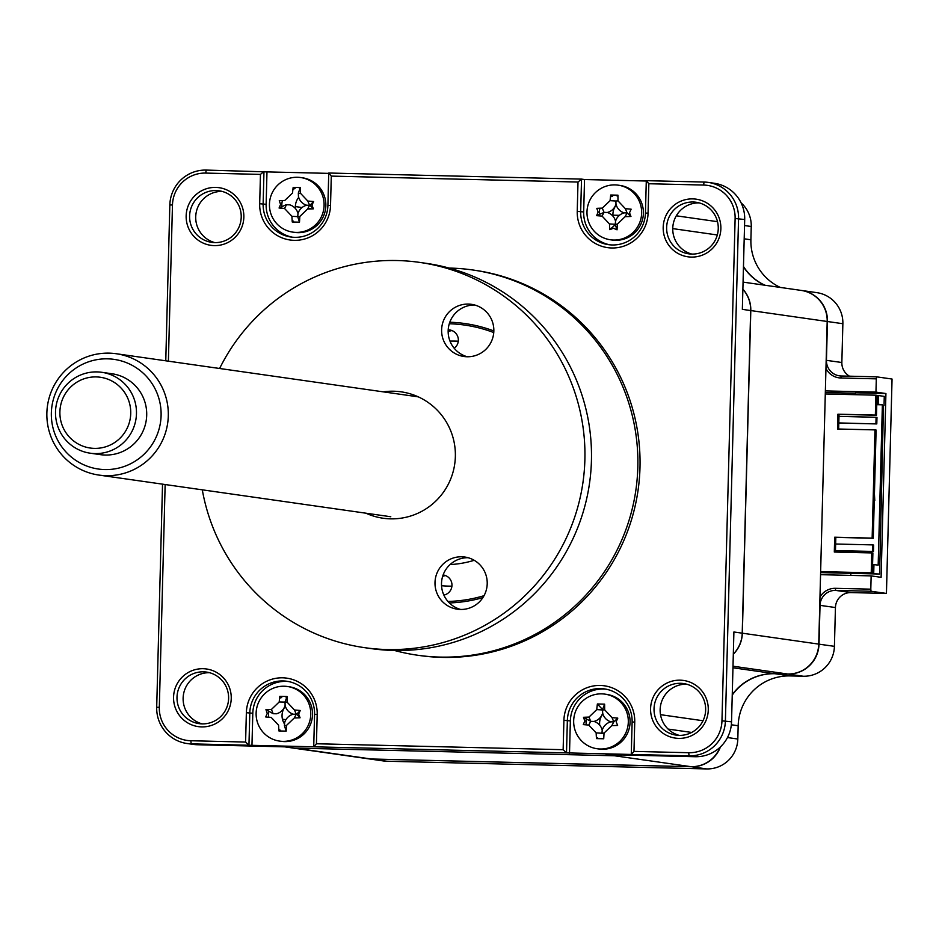 <?xml version="1.0" encoding="UTF-8"?>
<svg xmlns="http://www.w3.org/2000/svg" width="939" height="939" viewBox="0 0 939 939"><rect width="100%" height="100%" fill="white"/><g stroke="black" fill="none" stroke-linecap="round" stroke-linejoin="round"><path stroke-width="1.41" d="M835.381 588.319L870.805 589.164L871.028 591.253L835.604 590.396L835.381 588.319A17.36 17.207 -81.9 0 0 819.97 597.134M801.296 290.433A30.647 30.365 98.1 0 1 801.425 290.444A30.647 30.365 98.1 0 1 827.459 321.514L826.437 360.306A15.317 15.177 -81.9 0 0 841.215 375.987L876.639 376.844L892.05 379.039L886.439 593.448L851.016 592.591L835.604 590.396A15.317 15.177 -81.9 0 0 820.029 605.35L819.747 605.338M851.016 592.591A15.317 15.177 -81.9 0 0 835.44 607.545L820.029 605.35L819.008 644.142A30.647 30.365 98.1 0 1 787.844 674.038L774.687 673.721A51.07 50.6 -81.9 0 0 732.244 695.095M835.44 607.545L834.419 646.337A30.647 30.365 98.1 0 1 803.256 676.244L790.11 675.927L774.687 673.686M720.436 746.928A30.647 30.365 98.1 0 1 691.245 766.729L371.48 759.029A30.647 30.365 98.1 0 1 367.947 758.735A30.647 30.365 98.1 0 1 367.806 758.724M801.425 290.444L816.848 292.651A30.647 30.365 98.1 0 1 842.87 323.72L841.849 362.513L826.167 360.306M743.465 266.453A51.07 50.6 -81.9 0 0 764.933 285.233M741.094 202.847A30.647 30.365 98.1 0 1 751.247 226.499L750.895 239.774A51.07 50.6 -81.9 0 0 780.344 287.44M841.849 362.513A15.317 15.177 -81.9 0 0 849.49 376.187M790.11 675.927A51.07 50.6 -81.9 0 0 738.171 725.753L737.819 739.028A30.647 30.365 98.1 0 1 706.668 768.924L386.891 761.236A30.647 30.365 98.1 0 1 383.358 760.942L367.947 758.735M841.215 375.987L840.898 377.994L876.31 378.851L876.639 376.844M825.369 390.906L875.958 392.115L885.923 393.535L881.111 577.321L871.146 575.889L820.557 574.68M885.923 393.535L855.558 392.807L855.511 394.697M850.84 573.342L850.781 575.407M855.546 393.23L825.322 392.502M612.944 215.184L619.4 215.336M629.553 215.583L630.269 215.594M875.958 392.115L876.31 378.851M825.956 368.44A17.36 17.207 -81.9 0 0 840.898 377.994M870.805 589.164L871.146 575.889M886.439 593.448L871.028 591.253M394.544 650.481A194.584 192.812 -81.9 0 0 417.526 655.222L419.71 655.528A194.584 192.812 -81.9 0 0 639.987 467.54A194.584 192.812 -81.9 0 0 474.723 270.268L472.54 269.951A194.584 192.812 -81.9 0 0 449.147 268.073M417.526 655.222A194.584 192.812 -81.9 0 0 637.816 467.223A194.584 192.812 -81.9 0 0 472.54 269.951M650.586 708.581A29.109 28.851 -81.9 0 0 678.674 738.383A29.109 28.851 -81.9 0 0 708.276 709.978A29.109 28.851 -81.9 0 0 680.188 680.176A29.109 28.851 -81.9 0 0 650.586 708.581M654.037 708.722A26.046 25.811 -81.9 0 0 676.162 735.12A26.046 25.811 -81.9 0 0 705.647 709.954A26.046 25.811 -81.9 0 0 683.522 683.557A26.046 25.811 -81.9 0 0 654.037 708.722M679.249 735.378A26.046 25.811 98.1 0 1 686.562 684.179M214.82 242.614A26.046 25.811 98.1 0 1 222.132 191.415M189.608 215.958A26.046 25.811 -81.9 0 0 211.733 242.356A26.046 25.811 -81.9 0 0 241.217 217.191A26.046 25.811 -81.9 0 0 219.092 190.793A26.046 25.811 -81.9 0 0 189.608 215.958M186.157 215.817A29.109 28.851 -81.9 0 0 214.245 245.607A29.109 28.851 -81.9 0 0 243.847 217.214A29.109 28.851 -81.9 0 0 215.759 187.413A29.109 28.851 -81.9 0 0 186.157 215.817M691.855 254.093A26.046 25.811 98.1 0 1 699.168 202.894M666.643 227.426A26.046 25.811 -81.9 0 0 688.756 253.835A26.046 25.811 -81.9 0 0 718.253 228.67A26.046 25.811 -81.9 0 0 696.128 202.261A26.046 25.811 -81.9 0 0 666.643 227.426M663.192 227.297A29.109 28.851 -81.9 0 0 691.268 257.086A29.109 28.851 -81.9 0 0 720.87 228.682A29.109 28.851 -81.9 0 0 692.794 198.892A29.109 28.851 -81.9 0 0 663.192 227.297M202.225 723.899A26.046 25.811 98.1 0 1 209.526 672.7M177.002 697.243A26.046 25.811 -81.9 0 0 199.127 723.64A26.046 25.811 -81.9 0 0 228.611 698.487A26.046 25.811 -81.9 0 0 206.486 672.078A26.046 25.811 -81.9 0 0 177.002 697.243M173.562 697.114A29.109 28.851 -81.9 0 0 201.639 726.903A29.109 28.851 -81.9 0 0 231.24 698.499A29.109 28.851 -81.9 0 0 203.164 668.709A29.109 28.851 -81.9 0 0 173.562 697.114M449.382 602.932A140.451 139.172 -81.9 0 0 482.869 597.627M493.832 330.951A140.451 139.172 -81.9 0 0 464.887 323.544A140.451 139.172 -81.9 0 0 449.793 322.23M617.956 195.981A16.855 16.702 -81.9 0 0 616.946 195.899M612.58 196.251A16.855 16.702 -81.9 0 0 610.479 196.861M599.986 208.212A16.855 16.702 -81.9 0 0 599.458 214.608M609.716 228.33A16.855 16.702 -81.9 0 0 610.514 228.635M646.29 181.016L584.528 179.537L583.682 211.944A32.689 32.384 -81.9 0 0 609.951 244.833M300.21 188.316A16.855 16.702 -81.9 0 0 299.4 188.258M295.034 188.61A16.855 16.702 -81.9 0 0 292.933 189.22M282.439 200.57A16.855 16.702 -81.9 0 0 281.911 206.967M292.158 220.688A16.855 16.702 -81.9 0 0 293.438 221.158M165.769 360.799L169.842 204.96A35.752 35.424 98.1 0 1 206.204 170.076L266.981 171.896L266.136 204.303A32.689 32.384 -81.9 0 0 292.405 237.191M266.981 171.896L328.732 173.375M168.386 361.175L172.471 204.972A32.689 32.384 98.1 0 1 205.711 173.081L260.455 174.396L263.976 171.461L263.131 203.88A32.689 32.384 -81.9 0 0 290.89 237.015A32.689 32.384 -81.9 0 0 327.899 205.441L328.744 173.022L581.534 179.103L578.001 182.037L577.239 211.392A35.752 35.424 -81.9 0 0 611.723 247.978A35.752 35.424 -81.9 0 0 648.074 213.094L648.837 183.739L646.29 180.664L704.074 182.049A35.752 35.424 98.1 0 1 738.559 218.634L725.401 720.952A35.752 35.424 98.1 0 1 689.05 755.836L191.169 743.864A35.752 35.424 98.1 0 1 156.696 707.278L162.529 484.16M187.061 743.512L193.188 744.392A35.752 35.424 -81.9 0 0 197.307 744.733L286.36 746.881L294.682 748.066L614.458 755.766A30.647 30.365 -81.9 0 0 622.134 754.956M733.324 654.072A30.647 30.365 -81.9 0 0 742.221 633.179L750.66 310.551L742.35 309.365L744.697 219.515A35.752 35.424 -81.9 0 0 714.333 183.269L708.194 182.389M750.66 310.551A30.647 30.365 -81.9 0 0 742.866 289.259M284.587 746.834L291.149 747.773A30.647 30.365 -81.9 0 0 294.682 748.066M286.876 697.278A16.855 16.702 -81.9 0 0 286.066 697.208M281.7 697.571A16.855 16.702 -81.9 0 0 279.611 698.17M268.765 711.011A16.855 16.702 -81.9 0 0 268.777 717.232M278.836 729.638A16.855 16.702 -81.9 0 0 280.115 730.108M288.308 681.503A32.689 32.384 -81.9 0 0 252.802 713.264L251.957 745.683M648.837 183.739L703.593 185.053A32.689 32.384 98.1 0 1 735.12 218.505L721.962 720.823A32.689 32.384 98.1 0 1 688.721 752.714L633.978 751.4L634.741 722.044A35.752 35.424 -81.9 0 0 600.267 685.458A35.752 35.424 -81.9 0 0 563.905 720.342L563.142 749.698L316.431 743.758L313.72 746.81L314.565 714.391A32.689 32.384 -81.9 0 0 286.806 681.256A32.689 32.384 -81.9 0 0 249.809 712.83L248.952 745.249L245.595 742.056L190.84 740.742A32.689 32.384 98.1 0 1 159.313 707.29L165.147 484.524M598.319 705.447A16.855 16.702 -81.9 0 0 597.157 705.811M586.312 718.652A16.855 16.702 -81.9 0 0 586.323 724.873M596.382 737.279A16.855 16.702 -81.9 0 0 597.662 737.749M605.855 689.144A32.689 32.384 -81.9 0 0 570.36 720.906L569.504 753.324M633.978 751.4L631.266 754.451L632.123 722.032A32.689 32.384 -81.9 0 0 604.352 688.897A32.689 32.384 -81.9 0 0 567.356 720.471L566.51 752.89L563.142 749.698M614.458 755.766L606.136 754.569L695.189 756.717A35.752 35.424 -81.9 0 0 731.54 721.833L733.899 631.982L742.221 633.179M584.528 179.537L581.534 179.103L580.678 211.521A32.689 32.384 -81.9 0 0 608.449 244.656A32.689 32.384 -81.9 0 0 645.445 213.083L646.29 180.664M316.431 743.758L317.194 714.403A35.752 35.424 -81.9 0 0 282.709 677.817A35.752 35.424 -81.9 0 0 246.358 712.701L245.595 742.056M260.455 174.396L259.692 203.751A35.752 35.424 -81.9 0 0 294.165 240.337A35.752 35.424 -81.9 0 0 330.528 205.453L331.291 176.098L328.744 173.022M331.291 176.098L578.001 182.037M443.912 595.091A10.212 10.118 -81.9 0 0 443.161 574.973M454.218 348.287A10.212 10.118 -81.9 0 0 448.196 329.859M493.75 332.559A138.913 137.646 -81.9 0 0 449.288 323.755M474.218 560.301A102.14 101.212 98.1 0 1 450.121 564.574M447.985 601.441A138.913 137.646 -81.9 0 0 484.031 595.69M452.035 330.587A10.212 10.118 -81.9 0 0 448.161 331.807M445.614 575.619A10.212 10.118 -81.9 0 0 442.692 576.37M600.267 749.005A27.583 27.325 -81.9 0 0 628.308 722.091A27.583 27.325 -81.9 0 0 601.711 693.862A27.583 27.325 -81.9 0 0 573.67 720.776A27.583 27.325 -81.9 0 0 600.267 749.005M616.172 721.739L617.616 725.436A69.779 18.005 179.3 0 1 611.829 725.612L604.035 733.077A69.779 10.071 91.6 0 1 603.718 738.77L596.476 738.594A69.779 28.041 -88.9 0 1 596.148 732.889L588.753 725.049A69.779 18.005 179.3 0 1 583.295 724.603L584.797 720.988L583.483 717.302A69.779 20.118 3.7 0 1 588.964 717.091L596.758 709.614A69.779 28.041 -88.9 0 1 597.38 703.968L604.622 704.144A69.779 10.071 91.6 0 1 604.646 709.802L612.04 717.642A69.779 20.118 3.7 0 1 617.803 718.135L616.172 721.739M597.098 748.735L598.836 748.982A27.583 27.325 -81.9 0 0 629.975 723.946A27.583 27.325 -81.9 0 0 606.641 694.379L604.892 694.132M604.622 704.144L602.568 709.567L597.38 703.968M617.803 718.135L613.789 721.891L611.829 725.612M602.662 713.065A12.043 11.925 98.1 0 1 593.929 721.434A12.043 11.925 98.1 0 1 602.216 730.213A12.043 11.925 98.1 0 1 610.937 721.845A12.043 11.925 98.1 0 1 602.662 713.065L602.556 709.978L604.646 709.802M610.937 721.845L613.789 721.891L612.04 717.642M602.216 730.213L601.946 733.253L604.035 733.077M601.946 733.253L596.148 732.889M593.929 721.434L590.713 721.34L588.753 725.049M602.556 709.978L596.758 709.614M588.964 717.091L590.713 721.34L583.483 717.302M610.42 239.785L612.169 240.032A27.583 27.325 -81.9 0 0 643.297 214.996A27.583 27.325 -81.9 0 0 619.963 185.429L618.214 185.171A27.583 27.325 -81.9 0 0 586.992 211.815A27.583 27.325 -81.9 0 0 613.601 240.044A27.583 27.325 -81.9 0 0 641.642 213.13A27.583 27.325 -81.9 0 0 618.214 185.171M629.506 212.789L630.949 216.475A69.779 18.005 179.3 0 1 625.151 216.651L617.369 224.128A69.779 10.071 91.6 0 1 617.04 229.82L613.402 228.236L609.81 229.644A69.779 28.041 -88.9 0 1 609.47 223.94L602.087 216.099A69.779 18.005 179.3 0 1 596.617 215.653L598.131 212.026L596.805 208.352A69.779 20.118 3.7 0 1 602.286 208.129L610.08 200.664A69.779 28.041 -88.9 0 1 610.714 195.007L617.944 195.183A69.779 10.071 91.6 0 1 617.979 200.852L625.362 208.693A69.779 20.118 3.7 0 1 631.137 209.174L629.506 212.789M617.04 229.82L615.268 224.703L609.81 229.644M607.263 212.484A12.043 11.925 98.1 0 1 615.538 221.264A12.043 11.925 98.1 0 1 624.259 212.883A12.043 11.925 98.1 0 1 615.984 204.103A12.043 11.925 98.1 0 1 607.263 212.484L604.047 212.378L602.286 208.129M615.984 204.103L615.878 201.016L610.08 200.664M615.878 201.016L617.979 200.852M624.259 212.883L627.111 212.93L625.362 208.693M625.151 216.651L627.111 212.93L630.949 216.475M615.538 221.264L615.268 224.292L617.369 224.128M615.268 224.292L609.47 223.94M596.617 215.653L604.047 212.378L602.087 216.099M279.54 741.094L281.289 741.341A27.583 27.325 -81.9 0 0 312.417 716.304A27.583 27.325 -81.9 0 0 289.083 686.738L287.346 686.491A27.583 27.325 -81.9 0 0 256.124 713.135A27.583 27.325 -81.9 0 0 282.721 741.364A27.583 27.325 -81.9 0 0 310.762 714.45A27.583 27.325 -81.9 0 0 287.346 686.491M298.625 714.098L300.069 717.795A69.779 18.005 179.3 0 1 294.283 717.971L286.489 725.436A69.779 10.071 91.6 0 1 286.16 731.129L278.93 730.953A69.779 28.041 -88.9 0 1 278.59 725.248L271.207 717.408A69.779 18.005 179.3 0 1 265.737 716.962L267.251 713.347L265.937 709.661A69.779 20.118 3.7 0 1 271.418 709.45L279.2 701.973A69.779 28.041 -88.9 0 1 279.834 696.327L287.076 696.503A69.779 10.071 91.6 0 1 287.099 702.161L294.482 710.001A69.779 20.118 3.7 0 1 300.257 710.494L298.625 714.098M300.069 717.795L296.642 714.262L300.257 710.494M286.16 731.129L284.4 725.612L286.489 725.436M284.4 725.612L284.658 722.572A12.043 11.925 98.1 0 1 293.391 714.203L296.243 714.25L294.283 717.971M293.391 714.203A12.043 11.925 98.1 0 1 285.116 705.424L285.022 701.926L287.076 696.503M296.243 714.25L294.482 710.001M285.116 705.424A12.043 11.925 98.1 0 1 276.383 713.793L273.167 713.699L271.418 709.45M287.099 702.161L279.2 701.973M273.167 713.699L265.937 709.661M458.302 341.197A122.575 121.448 -81.9 0 0 455.474 341.103A122.575 121.448 -81.9 0 0 449.981 341.092M441.588 585.725A122.575 121.448 -81.9 0 0 449.053 586.136A122.575 121.448 -81.9 0 0 451.894 586.171M874.432 493.902L874.784 500.51M875.77 442.856L875.594 449.382M875.101 468.373L874.925 474.911M873.763 519.431L873.587 525.957M835.475 550.641L873.458 551.557L873.622 545.031L872.754 544.902L872.577 551.439L835.475 550.547M872.754 544.902L835.651 544.01M873.458 551.557L872.577 551.439M872.577 564.48L878.176 565.114L882.378 404.815L876.768 404.686M873.939 565.008L872.566 564.973M622.334 754.968A30.647 30.365 98.1 0 1 614.599 755.778L294.823 748.09A30.647 30.365 98.1 0 1 291.29 747.796A30.647 30.365 98.1 0 1 291.219 747.784M719.978 747.35A30.647 30.365 98.1 0 1 690.975 766.682L371.198 758.994A30.647 30.365 98.1 0 1 367.677 758.7L291.29 747.796M743.054 282.111L801.155 290.409A30.647 30.365 98.1 0 1 827.189 321.478L818.738 644.107A30.647 30.365 98.1 0 1 787.575 674.002L774.417 673.686A51.07 50.6 -81.9 0 0 732.256 694.66M742.878 289.13A30.647 30.365 98.1 0 1 750.801 310.563L742.35 633.191A30.647 30.365 98.1 0 1 733.312 654.225M743.453 266.829A51.07 50.6 -81.9 0 0 764.663 285.198M285.362 706.339A14.86 14.731 -81.9 0 0 284.494 723.922M602.908 713.98A14.86 14.731 -81.9 0 0 599.716 725.213M603.237 733.148A14.86 14.731 -81.9 0 0 603.988 733.946M298.696 197.39A14.86 14.731 -81.9 0 0 295.492 208.622M616.242 205.031A14.86 14.731 -81.9 0 0 613.038 216.263M616.571 224.186A14.86 14.731 -81.9 0 0 617.322 224.996M825.287 393.969L875.887 395.178L875.359 415.085L837.917 414.193L837.529 428.994L874.972 429.898L872.143 538.117L834.701 537.214L834.313 552.026L871.756 552.918L871.228 572.825L820.639 571.616M871.756 552.918L872.883 553.083L872.354 572.99L871.228 572.825M872.354 572.99L840.992 572.238L879.62 574.034L820.604 572.614M883.482 405.554L879.62 574.034M884.033 405.566L884.268 396.375L878.376 395.542L878.141 404.216L876.78 404.181M878.352 396.235L876.991 396.199M877.003 395.507L878.376 395.542M875.887 395.178L877.003 395.342L876.486 415.249L839.043 414.345L838.656 429.017M875.359 415.085L876.486 415.249M837.917 414.193L839.043 414.345M874.972 429.898L876.099 430.05L873.27 538.282L835.827 537.378L835.44 552.05M872.143 538.117L873.27 538.282M834.701 537.214L835.827 537.378M882.378 404.815L878.141 404.216M873.716 573.189L873.951 564.503M875.923 423.818L876.087 417.28L876.967 417.409L876.791 423.935L838.82 422.926M838.82 423.019L876.791 423.935M876.087 417.28L838.996 416.388M296.043 232.403A27.583 27.325 -81.9 0 0 324.096 205.5A27.583 27.325 -81.9 0 0 297.487 177.271A27.583 27.325 -81.9 0 0 269.446 204.186A27.583 27.325 -81.9 0 0 296.043 232.403M311.959 205.148L313.391 208.834A69.779 18.005 179.3 0 1 307.605 209.01L299.811 216.486A69.779 10.071 91.6 0 1 299.494 222.179L292.252 222.003A69.779 28.041 -88.9 0 1 291.923 216.299L284.529 208.458A69.779 18.005 179.3 0 1 279.071 208.012L280.585 204.385L279.259 200.711A69.779 20.118 3.7 0 1 284.74 200.488L292.534 193.023A69.779 28.041 -88.9 0 1 293.168 187.377L300.398 187.542A69.779 10.071 91.6 0 1 300.421 193.211L307.816 201.052A69.779 20.118 3.7 0 1 313.591 201.533L311.959 205.148M292.874 232.144L294.611 232.391A27.583 27.325 -81.9 0 0 325.751 207.355A27.583 27.325 -81.9 0 0 302.417 177.788L300.668 177.53M313.391 208.834L309.964 205.301L313.591 201.533M299.494 222.179L297.722 216.651L291.923 216.299M279.071 208.012L286.09 204.725L289.717 204.843A12.043 11.925 98.1 0 1 297.992 213.623A12.043 11.925 98.1 0 1 306.713 205.254A12.043 11.925 98.1 0 1 298.438 196.462L298.344 192.965L300.398 187.542M306.713 205.254L309.565 205.289L307.816 201.052M309.565 205.289L307.605 209.01M297.992 213.623L297.722 216.651L299.811 216.486M161.027 417.245A55.389 54.885 -81.9 0 0 109.382 358.909A55.389 54.885 -81.9 0 0 51.422 411.165A55.389 54.885 -81.9 0 0 103.067 469.5A55.389 54.885 -81.9 0 0 161.027 417.245M46.95 411.036A61.281 60.73 98.1 0 1 116.248 353.733A61.281 60.73 98.1 0 1 168.222 417.761A61.281 60.73 98.1 0 1 98.924 475.075A61.281 60.73 98.1 0 1 46.95 411.036M55.565 410.496A40.858 40.483 98.1 0 1 101.764 372.302A40.858 40.483 98.1 0 1 136.413 414.991A40.858 40.483 98.1 0 1 90.214 453.197A40.858 40.483 98.1 0 1 55.565 410.496M90.214 453.197L100.45 454.652A40.858 40.483 -81.9 0 0 146.648 416.447A40.858 40.483 -81.9 0 0 111.999 373.757L101.764 372.302M130.685 414.615A35.752 35.424 -81.9 0 0 97.351 376.962A35.752 35.424 -81.9 0 0 59.943 410.683A35.752 35.424 -81.9 0 0 93.278 448.337A35.752 35.424 -81.9 0 0 130.685 414.615M468.408 304.072A26.351 26.116 98.1 0 1 493.75 332.582A26.351 26.116 98.1 0 1 463.995 356.503A26.351 26.116 98.1 0 1 441.706 328.251A26.351 26.116 98.1 0 1 468.408 304.072M383.241 391.856A63.84 63.253 98.1 0 1 393.781 391.223A63.84 63.253 98.1 0 1 455.356 456.554A63.84 63.253 98.1 0 1 390.436 518.844A63.84 63.253 98.1 0 1 365.917 513.199M461.8 556.78A26.351 26.116 98.1 0 1 487.13 585.279A26.351 26.116 98.1 0 1 457.387 609.211A26.351 26.116 98.1 0 1 435.086 580.959A26.351 26.116 98.1 0 1 461.8 556.78M202.296 489.829A194.584 192.812 -81.9 0 0 364.602 647.664L371.151 648.591A194.584 192.812 -81.9 0 0 393.57 650.457A194.584 192.812 -81.9 0 0 590.807 471.941A194.584 192.812 -81.9 0 0 426.165 263.331L419.616 262.392A194.584 192.812 -81.9 0 0 397.209 260.537A194.584 192.812 -81.9 0 0 219.62 368.487M364.602 647.664A194.584 192.812 -81.9 0 0 387.021 649.53A194.584 192.812 -81.9 0 0 584.258 471.002A194.584 192.812 -81.9 0 0 419.616 262.392M467.305 356.761A26.351 26.116 98.1 0 1 474.688 305.011M460.685 609.47A26.351 26.116 98.1 0 1 468.08 557.707M834.419 646.337L818.738 644.131M706.668 768.924L691.245 766.694M371.48 759.029L386.891 761.236M842.87 323.72L750.801 310.563M751.247 226.499L744.545 225.548M750.895 239.774L744.193 238.811M803.256 676.244L787.844 674.038M738.171 725.753L731.34 724.779M737.819 739.028L727.479 737.549M266.136 204.303L259.692 203.751M197.307 744.733L191.169 743.864L190.84 740.742M252.802 713.264L246.358 712.701M570.36 720.906L563.905 720.342M695.189 756.717L689.05 755.836L688.721 752.714M648.074 213.094L645.445 213.083M577.239 211.392L583.682 211.944M704.074 182.049L703.593 185.053M744.697 219.515L735.12 218.505M731.54 721.833L721.962 720.823M634.741 722.044L632.123 722.032M317.194 714.403L314.565 714.391M159.313 707.29L156.696 707.278M172.471 204.972L169.842 204.96M205.711 173.081L206.204 170.076M330.528 205.453L327.899 205.441M285.925 719.673L282.451 719.18M371.198 758.994L294.823 748.09M690.975 766.682L614.599 755.778M691.691 732.443L668.134 729.075M703.018 720.741L660.528 714.673M774.417 673.686L732.96 667.77M787.575 674.002L732.995 666.209M818.738 644.107L742.35 633.191M717.314 234.973L672.77 228.611M717.49 221.674L676.315 215.806M311.631 208.904L307.945 208.376M302.041 207.531L295.386 206.58M298.332 193.375L300.421 193.211M286.489 204.737L284.529 208.458M841.203 376.093L839.454 375.846M116.248 353.733L418.313 396.857M98.924 475.075L390.777 516.743"/></g></svg>
